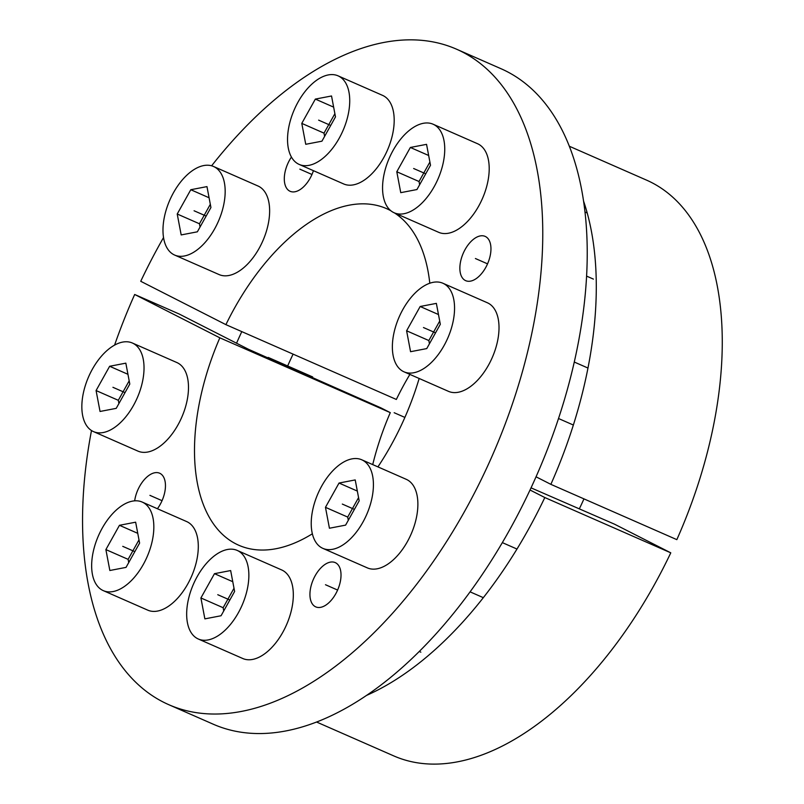 <?xml version="1.0" encoding="UTF-8"?>
<svg xmlns="http://www.w3.org/2000/svg" width="804" height="804" viewBox="0 0 804 804"><rect width="100%" height="100%" fill="white"/><g stroke="black" fill="none" stroke-linecap="round" stroke-linejoin="round"><path stroke-width="1.21" d="M390.282 412.633L380.815 407.819L248.506 349.298L179.141 313.992L134.68 294.475L219.844 337.821L390.282 412.633A183.804 100.711 -66.3 0 0 372.724 464.601M583.965 498.882A203.161 111.314 113.7 0 1 579.322 508.862M456.521 49.185L500.982 68.702A357.941 196.126 113.7 0 1 536.71 475.285A357.941 196.126 113.7 0 1 213.261 724.213L168.8 704.696A357.941 196.126 -66.3 0 0 492.249 455.767A357.941 196.126 -66.3 0 0 456.521 49.185A357.941 196.126 -66.3 0 0 211.623 165.795M340.263 581.885A24.19 13.256 113.7 0 1 315.761 606.879A24.19 13.256 113.7 0 1 310.696 587.573A24.19 13.256 113.7 0 1 335.198 562.589A24.19 13.256 113.7 0 1 340.263 581.885M163.534 237.532A357.941 196.126 -66.3 0 0 140.74 281.289L225.904 324.645A183.804 100.711 113.7 0 1 386.533 208.628A183.804 100.711 113.7 0 1 390.875 210.769M394.452 212.899A183.804 100.711 113.7 0 1 429.788 283.229M419.155 378.473A183.804 100.711 113.7 0 1 377.92 466.883M312.364 533.796A183.804 100.711 113.7 0 1 238.788 545.253A183.804 100.711 113.7 0 1 219.844 337.821M134.68 294.475A357.941 196.126 -66.3 0 0 114.58 345.117M91.495 430.532A357.941 196.126 -66.3 0 0 168.8 704.696M134.67 500.842A24.19 13.256 113.7 0 1 135.132 498.209A24.19 13.256 113.7 0 1 159.634 473.214A24.19 13.256 113.7 0 1 164.699 492.51A24.19 13.256 113.7 0 1 157.413 508.741M313.439 170.679A24.19 13.256 113.7 0 1 290.123 191.302A24.19 13.256 113.7 0 1 285.058 171.996A24.19 13.256 113.7 0 1 291.43 157.061M490.199 255.682A24.19 13.256 113.7 0 1 465.687 280.666A24.19 13.256 113.7 0 1 460.622 261.37A24.19 13.256 113.7 0 1 485.124 236.376A24.19 13.256 113.7 0 1 490.199 255.682M409.889 374.403A183.804 100.711 -66.3 0 0 396.342 399.457L225.904 324.645M366.594 695.38A314.414 172.277 -66.3 0 0 544.81 497.535L670.777 552.83A314.414 172.277 113.7 0 1 393.779 755.911L316.595 722.032M569.322 146.238L646.516 180.116A314.414 172.277 113.7 0 1 676.837 539.645L550.861 484.35A314.414 172.277 -66.3 0 0 583.563 201.08M670.777 552.83L614.507 524.178L531.032 487.847M241.793 331.62A314.414 172.277 -66.3 0 0 236.547 343.207M550.861 484.35L536.037 476.802M287.42 366.513A212.296 116.319 113.7 0 1 293.098 354.132M530.027 490.008L544.81 497.535M497.495 341.368A48.371 26.502 -66.3 0 0 487.365 302.766L442.903 283.249A48.371 26.502 -66.3 0 0 393.89 333.228A48.371 26.502 113.7 0 0 404.02 371.83L448.481 391.347A48.371 26.502 113.7 0 0 497.495 341.368M404.02 371.83A48.371 26.502 113.7 0 0 453.034 321.851A48.371 26.502 -66.3 0 0 442.903 283.249M440.321 324.293L436.361 303.379L420.17 306.495L406.603 330.786L410.563 351.7L426.753 348.584L440.321 324.293M406.603 330.786L428.833 340.544L429.447 343.76M420.17 306.495L438.471 314.535M439.708 321.077L428.833 340.544M416.361 517.907A48.371 26.502 -66.3 0 0 406.221 479.305L361.76 459.787A48.371 26.502 -66.3 0 0 312.746 509.776A48.371 26.502 113.7 0 0 322.886 548.378L367.348 567.885A48.371 26.502 113.7 0 0 416.361 517.907M322.886 548.378A48.371 26.502 113.7 0 0 371.9 498.39A48.371 26.502 -66.3 0 0 361.76 459.787M359.177 500.842L355.217 479.928L339.037 483.043L325.469 507.324L329.429 528.238L345.609 525.123L359.177 500.842M325.469 507.324L347.7 517.083L348.303 520.299M339.037 483.043L357.328 491.073M358.574 497.616L347.7 517.083M291.802 608.538A48.371 26.502 -66.3 0 0 281.661 569.935L237.2 550.418A48.371 26.502 -66.3 0 0 188.186 600.407A48.371 26.502 113.7 0 0 198.317 639.009L242.788 658.516A48.371 26.502 113.7 0 0 291.802 608.538M198.317 639.009A48.371 26.502 113.7 0 0 247.341 589.02A48.371 26.502 -66.3 0 0 237.2 550.418M234.617 591.473L230.658 570.559L214.477 573.674L200.91 597.955L204.869 618.869L221.05 615.753L234.617 591.473M200.91 597.955L223.14 607.713L223.743 610.929M214.477 573.674L232.768 581.704M234.014 588.247L223.14 607.713M196.779 560.167A48.371 26.502 -66.3 0 0 186.649 521.565L142.187 502.058A48.371 26.502 -66.3 0 0 93.174 552.036A48.371 26.502 113.7 0 0 103.304 590.639L147.765 610.156A48.371 26.502 113.7 0 0 196.779 560.167M103.304 590.639A48.371 26.502 113.7 0 0 152.318 540.65A48.371 26.502 -66.3 0 0 142.187 502.058M139.605 543.102L135.645 522.188L119.454 525.303L105.887 549.594L109.846 570.498L126.037 567.383L139.605 543.102M105.887 549.594L128.117 559.353L128.73 562.569M119.454 525.303L137.755 533.333M138.992 539.886L128.117 559.353M186.97 401.136A48.371 26.502 -66.3 0 0 176.84 362.534L132.379 343.017A48.371 26.502 -66.3 0 0 83.365 393.005A48.371 26.502 113.7 0 0 93.495 431.607L137.956 451.114A48.371 26.502 113.7 0 0 186.97 401.136M93.495 431.607A48.371 26.502 113.7 0 0 142.509 381.619A48.371 26.502 -66.3 0 0 132.379 343.017M129.796 384.071L125.836 363.157L109.645 366.272L96.078 390.553L100.038 411.467L116.228 408.352L129.796 384.071M96.078 390.553L118.309 400.312L118.922 403.528M109.645 366.272L127.947 374.302M129.183 380.845L118.309 400.312M268.114 224.597A48.371 26.502 -66.3 0 0 257.983 185.995L213.512 166.478A48.371 26.502 -66.3 0 0 164.498 216.467A48.371 26.502 113.7 0 0 174.639 255.059L219.1 274.576A48.371 26.502 113.7 0 0 268.114 224.597M174.639 255.059A48.371 26.502 113.7 0 0 223.653 205.08A48.371 26.502 -66.3 0 0 213.512 166.478M210.929 207.522L206.97 186.608L190.789 189.724L177.222 214.015L181.181 234.929L197.362 231.813L210.929 207.522M177.222 214.015L199.452 223.773L200.055 226.989M190.789 189.724L209.08 197.764M210.326 204.306L199.452 223.773M392.674 133.956A48.371 26.502 -66.3 0 0 382.543 95.364L338.082 75.847A48.371 26.502 -66.3 0 0 289.058 125.826A48.371 26.502 113.7 0 0 299.199 164.428L343.66 183.945A48.371 26.502 113.7 0 0 392.674 133.956M299.199 164.428A48.371 26.502 113.7 0 0 348.212 114.449A48.371 26.502 -66.3 0 0 338.082 75.847M335.489 116.892L331.529 95.977L315.349 99.093L301.781 123.384L305.741 144.298L321.932 141.182L335.489 116.892M301.781 123.384L324.012 133.142L324.615 136.358M315.349 99.093L333.64 107.133M334.886 113.676L324.012 133.142M487.686 182.327A48.371 26.502 -66.3 0 0 477.556 143.725L433.095 124.218A48.371 26.502 -66.3 0 0 384.081 174.197A48.371 26.502 113.7 0 0 394.211 212.799L438.672 232.316A48.371 26.502 113.7 0 0 487.686 182.327M394.211 212.799A48.371 26.502 113.7 0 0 443.225 162.81A48.371 26.502 -66.3 0 0 433.095 124.218M430.512 165.262L426.552 144.348L410.362 147.464L396.794 171.754L400.754 192.658L416.944 189.543L430.512 165.262M396.794 171.754L419.025 181.513L419.638 184.729M410.362 147.464L428.663 155.494M429.899 162.046L419.025 181.513M312.666 376.945L268.204 357.428M475.405 258.526L487.546 263.853M299.842 169.152L311.972 174.478M149.916 495.354L162.046 500.681M325.479 584.729L337.61 590.056M394.171 412.723L404.884 417.417M423.467 327.54L435.547 332.846M342.323 504.078L354.403 509.384M217.763 594.709L229.843 600.015M122.751 546.348L134.831 551.644M112.932 387.307L125.022 392.613M194.076 210.769L206.156 216.075M318.635 120.138L330.715 125.444M413.648 168.508L425.738 173.805M574.277 362.041L587.975 368.051M558.519 418.512L573.363 425.035M502.339 542.62L516.972 549.042M470.089 591.855L483.325 597.663M419.276 651.471L420.854 652.165M369.83 693.159L370.674 693.53M584.99 212.015L587.211 212.99M586.588 276.114L593.422 279.109"/></g></svg>

